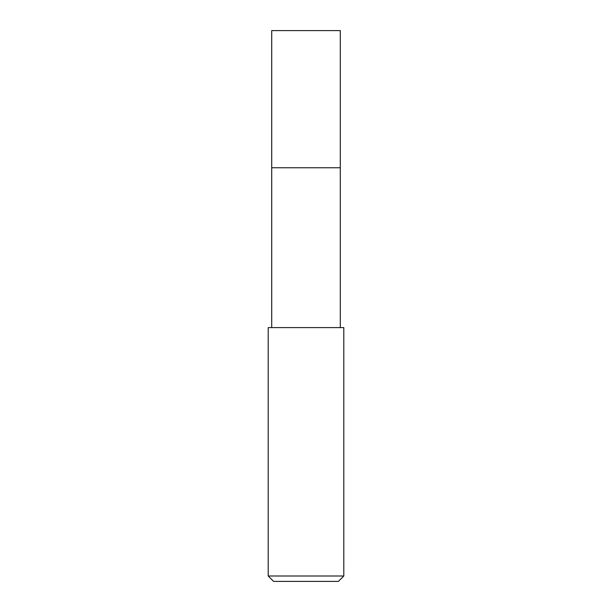 <?xml version="1.0" encoding="UTF-8"?>
<svg xmlns="http://www.w3.org/2000/svg" width="612" height="612" viewBox="0 0 612 612"><rect width="100%" height="100%" fill="white"/><g stroke="black" fill="none" stroke-linecap="round" stroke-linejoin="round"><path stroke-width="0.92" d="M340.287 327.604L340.287 30.6L271.713 30.6L271.713 167.757L340.287 167.757L271.713 167.757L271.713 30.6M306 327.604L268.201 327.604L268.201 575.999L343.799 575.999L343.799 327.604L306 327.604M268.201 575.999L273.602 581.4L338.398 581.4L343.799 575.999M271.713 327.604L271.713 167.757"/></g></svg>
